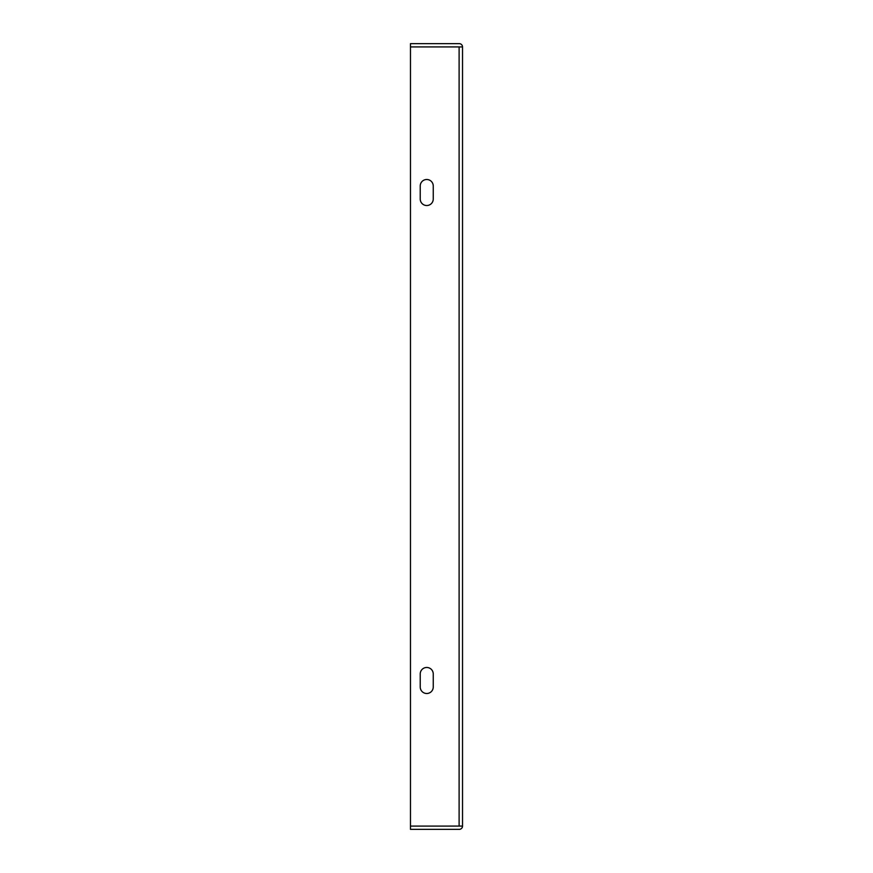 <?xml version="1.0" encoding="UTF-8"?>
<svg xmlns="http://www.w3.org/2000/svg" width="873" height="873" viewBox="0 0 873 873"><rect width="100%" height="100%" fill="white"/><g stroke="black" fill="none" stroke-linecap="round" stroke-linejoin="round"><path stroke-width="1.31" d="M433.248 186.004A6.504 6.504 0 0 0 426.744 179.5A6.504 6.504 0 0 1 433.248 186.004L433.248 199.022A6.504 6.504 0 0 1 426.744 205.526A6.504 6.504 0 0 1 420.229 199.022A6.504 6.504 0 0 0 426.744 205.526A6.504 6.504 0 0 0 433.248 199.022M433.248 673.978A6.504 6.504 0 0 0 426.744 667.474A6.504 6.504 0 0 1 433.248 673.978L433.248 686.996A6.504 6.504 0 0 1 426.744 693.5A6.504 6.504 0 0 1 420.229 686.996A6.504 6.504 0 0 0 426.744 693.5A6.504 6.504 0 0 0 433.248 686.996M462.526 826.076A3.274 3.274 0 0 1 459.253 829.35L410.474 829.35L410.474 826.098L462.526 826.076L462.526 46.924A3.274 3.274 0 0 0 459.253 43.65L410.474 43.65L410.474 46.902L459.253 46.902M459.253 826.098L410.474 826.098L410.474 46.924L462.526 46.924M426.744 179.5A6.504 6.504 0 0 0 420.229 186.004A6.504 6.504 0 0 1 426.744 179.5M426.744 667.474A6.504 6.504 0 0 0 420.229 673.978A6.504 6.504 0 0 1 426.744 667.474M420.229 199.022L420.229 186.004M420.229 686.996L420.229 673.978M459.111 46.924L459.111 826.076"/></g></svg>
